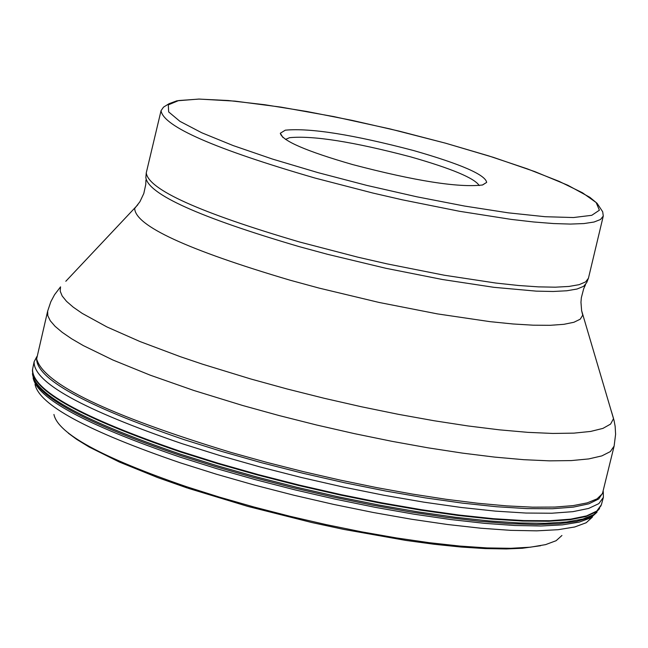 <?xml version="1.0" encoding="UTF-8"?>
<svg xmlns="http://www.w3.org/2000/svg" width="648" height="648" viewBox="0 0 648 648"><rect width="100%" height="100%" fill="white"/><g stroke="black" fill="none" stroke-linecap="round" stroke-linejoin="round"><path stroke-width="0.97" d="M47.652 311.153L36.636 358.903C43.481 383.94 108.354 415.133 231.263 452.49L266.903 462.397L303.466 471.663L340.313 480.119L376.796 487.628L412.274 494.051L446.148 499.292L477.835 503.253L506.809 505.894L532.599 507.165L554.81 507.068L573.107 505.618L587.242 502.864L597.051 498.863L602.421 493.695L614.118 446.108L610.327 451.599L601.838 455.9L588.74 458.922L571.188 460.59L549.431 460.85L523.795 459.691L494.708 457.107L462.64 453.138L428.174 447.849L391.91 441.312L354.521 433.658L316.686 425.023L279.102 415.554L242.474 405.437L193.849 390.477L150.158 375.143L112.898 360.005L83.284 345.578L71.645 338.791L62.232 332.351L55.096 326.333L50.277 320.76L47.798 315.689L47.652 311.153L50.819 301.741L54.553 294.719L60.556 286.845L60.191 291.138L62.176 295.982L66.525 301.336L73.232 307.16L82.247 313.405L106.961 326.957L139.96 341.536L180.144 356.619L202.508 364.176L250.776 378.975L286.983 388.938L324.122 398.261L361.487 406.774L398.382 414.323L434.12 420.746L468.018 425.955L499.462 429.843L527.901 432.354L552.841 433.447L573.861 433.139L590.636 431.438L602.932 428.393L610.594 424.084L613.559 418.592L611.372 411.245M413.602 150.547C353.014 134.622 310.254 127.826 285.306 130.175L280.309 133.245C282.042 140.713 306.172 151.162 352.706 164.592C415.417 181.043 458.711 187.839 482.582 184.98L486.664 182.404C485.425 174.782 461.068 164.163 413.602 150.547M479.245 185.579C474.547 178.151 451.624 168.569 410.484 156.824C353.354 141.799 313.041 135.416 289.559 137.684L285.501 139.417M603.272 497.794L601.376 504.743L596.816 511.037L586.602 515.873L570.856 519.129L549.82 520.725L523.859 520.579L493.476 518.692L459.254 515.071L421.929 509.782L382.28 502.929L341.172 494.659L299.522 485.15L258.252 474.603L218.279 463.263L180.468 451.373C81.089 417.28 31.793 389.902 32.586 369.239L32.441 370.178C32.497 390.866 81.802 418.114 180.371 451.915L218.003 463.749L257.799 475.041L298.882 485.555L340.354 495.04L381.291 503.302L420.819 510.154L458.055 515.46L492.237 519.113L522.636 521.057L548.662 521.267L569.835 519.753L585.768 516.586L596.225 511.839L601.085 505.651M599.578 508.583L594.022 514.528L583.006 519.032L566.652 521.988L545.219 523.317L519.072 522.96L488.705 520.903L454.694 517.177L417.741 511.839L378.602 504.995L338.118 496.781L297.157 487.369L256.608 476.96L217.331 465.791L180.168 454.102C83.981 421.16 34.741 394.324 32.457 373.613M596.727 512.471L589.154 517.663L576.485 521.454L558.9 523.77L536.665 524.532L510.146 523.706L479.812 521.3L446.221 517.331L410.022 511.88L371.928 505.027L332.691 496.919L293.107 487.717L253.984 477.592L216.1 466.771L180.233 455.455C89.853 424.634 40.856 398.893 33.251 378.23M597.01 512.212L590.757 517.882L579.191 522.134L562.456 524.864L540.813 525.998L514.617 525.488L484.364 523.325L450.619 519.534L414.064 514.18L375.435 507.368L335.543 499.219L295.221 489.92L255.32 479.65L216.683 468.642L180.112 457.124C86.152 424.966 37.147 398.544 33.121 377.873M592.385 517.12L586.173 522.75L574.711 526.978L558.147 529.7L536.738 530.842L510.835 530.356L480.929 528.233L447.582 524.507L411.456 519.226L373.289 512.495L333.874 504.46L294.038 495.266L254.624 485.125L216.456 474.239L180.33 462.842C87.504 431.041 39.066 404.87 35.032 384.345M53.93 414.469C57.907 433.577 102.109 457.658 186.543 486.705L219.38 497.105L254.065 507.02L289.875 516.245L326.066 524.588L361.884 531.878L396.584 537.962L429.454 542.716L459.821 546.062L487.094 547.933L510.745 548.305L530.339 547.196L545.551 544.636L556.122 540.707L561.929 535.491M603.272 491.532L603.385 497.389L598.825 503.642L588.611 508.445L572.864 511.669L551.812 513.224L525.844 513.046L495.437 511.126L461.198 507.473L423.841 502.16L384.159 495.291L343.019 487.004L301.336 477.479L260.034 466.933L220.02 455.585L182.177 443.71C82.709 409.649 33.348 382.328 34.109 361.77L36.75 357.064M36.669 357.745C34.968 378.108 84.046 405.389 183.894 439.571L221.713 451.429L261.711 462.753L302.997 473.275L344.647 482.776L385.73 491.038L425.323 497.875L462.567 503.14L496.66 506.744L526.881 508.607L552.623 508.729L573.399 507.109L588.846 503.828L598.72 498.96L602.915 492.642M65.821 281.273L137.838 204.76M581.588 310.473L582.738 315.179L580.211 319.205L573.893 322.275L563.849 324.324L550.209 325.304L533.174 325.191L513.014 323.976L490.066 321.659L437.449 313.899L379.04 302.446L319.116 288.101L289.964 280.171C187.013 249.683 135.254 225.771 134.687 208.445L139.928 201.706L143.807 193.485L145.743 184.583L145.938 180.023M588.449 278.211L586.683 282.649L583.686 286.303L577.044 289.024L566.838 290.766L553.19 291.479L536.301 291.138L493.93 287.323L442.527 279.523L385.657 268.24L327.386 254.267L299.036 246.58C199.503 217.331 148.441 194.351 145.841 177.633L146.262 172.862C148.303 189.524 199.519 212.601 299.911 242.093L357.688 257.135L387.107 263.882L444.317 275.23L495.979 283.063L518.562 285.493L538.472 286.87L555.36 287.186L568.968 286.448L579.101 284.675L585.614 281.904L588.449 278.211L603.28 216.043L600.51 219.494L594.046 222.021L583.97 223.56L570.41 224.078L553.57 223.552L533.709 221.981L511.159 219.389L459.554 211.297L402.368 199.827L372.956 193.064L315.155 178.095C214.674 148.91 163.304 126.441 161.052 110.687L163.499 107.147L169.104 103.68L176.839 100.829L198.985 99.055L234.989 101.129L281.005 107.131L333.825 116.599L389.91 128.895L445.541 143.184L488.892 155.949L527.367 168.869L559.078 181.335L582.439 192.748L596.16 202.549L599.392 210.211L591.762 215.314L573.44 217.542L545.179 216.716L508.332 212.844L464.746 206.088L416.729 196.773L366.881 185.417L317.925 172.611L272.524 159.084L233.118 145.557L201.739 132.759L179.933 121.346L168.658 111.91L168.302 104.871L178.654 100.545L199.009 99.087L228.201 100.513L264.716 104.725L306.755 111.472L352.31 120.423L399.29 131.163L445.524 143.184L493.411 157.367L535.005 171.663L567.834 185.247L589.842 197.308L597.091 203.326L602.697 211.783L603.28 216.043M187.296 488.001L157.829 477.625L119.378 462.048L89.213 447.055L76.594 439.295L68.34 433.204M188.033 488.244L247.884 506.428L311.785 522.523L343.91 529.432L405.794 540.408L434.508 544.304L461.101 547.042L485.15 548.589L506.299 548.945L522.32 548.265L540.626 545.713M36.847 356.594L34.109 361.77M32.586 369.239L34.028 362.183M614.118 446.108L615.6 434.281L615.146 426.352L614.061 420.503L581.62 310.643L580.964 302.268L581.345 297.724L583.637 288.903L585.509 284.739M282.965 137.53L280.309 133.245M482.363 185.036L486.664 182.404M146.262 172.862L161.052 110.687"/></g></svg>
